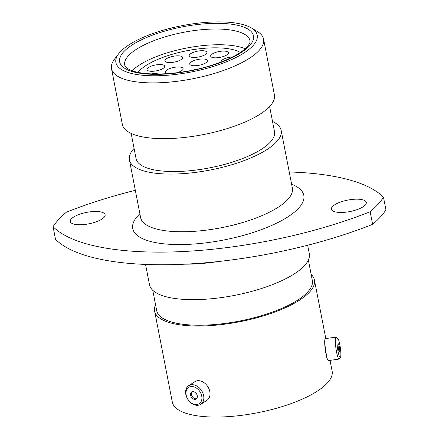 <?xml version="1.0" encoding="UTF-8"?>
<svg xmlns="http://www.w3.org/2000/svg" width="439" height="439" viewBox="0 0 439 439"><rect width="100%" height="100%" fill="white"/><g stroke="black" fill="none" stroke-linecap="round" stroke-linejoin="round"><path stroke-width="0.66" d="M122.207 69.971A71.991 23.613 -11 0 0 215.719 65.674A71.991 23.613 -11 0 0 251.273 27.909A71.991 23.613 -11 0 0 250.921 27.701A71.991 23.613 -11 0 0 181.631 25.742A71.991 23.613 -11 0 0 118.728 53.673A71.991 23.613 -11 0 0 122.207 69.971M251.273 27.909L257.172 31.389A77.462 25.402 169 0 1 263.587 39.126A77.462 25.402 169 0 1 206.182 75.733A77.462 25.402 169 0 1 118.31 76.644A77.462 25.402 169 0 1 111.511 68.687A77.462 25.402 169 0 1 114.563 59.111L118.728 53.673M66.596 247.547A213.189 69.922 169 0 1 55.512 239.299L53.059 226.678A213.189 69.922 -11 0 0 64.143 234.925A213.189 69.922 -11 0 0 370.165 211.741L372.618 224.362A213.189 69.922 169 0 1 66.596 247.547M103.577 212.899A17.769 5.828 -11 0 0 83.421 213.113A17.769 5.828 -11 0 0 70.256 221.503A17.769 5.828 -11 0 0 71.815 223.33A17.769 5.828 -11 0 0 91.97 223.122A17.769 5.828 -11 0 0 105.135 214.726A17.769 5.828 -11 0 0 103.577 212.899M364.732 200.596A17.769 5.828 -11 0 0 344.577 200.81A17.769 5.828 -11 0 0 331.412 209.2A17.769 5.828 -11 0 0 332.971 211.027A17.769 5.828 -11 0 0 353.126 210.819A17.769 5.828 -11 0 0 366.291 202.423A17.769 5.828 -11 0 0 364.732 200.596M263.587 39.126L274.424 94.89A77.462 25.402 169 0 1 217.02 131.491A77.462 25.402 169 0 1 129.148 132.408A77.462 25.402 169 0 1 122.355 124.446L111.511 68.687M269.617 106.529L274.507 131.695A70.514 23.13 169 0 1 222.249 165.02A70.514 23.13 169 0 1 142.252 165.854A70.514 23.13 169 0 1 136.063 158.605L131.173 133.44M272.526 121.504A77.297 25.352 169 0 1 274.38 122.459A77.297 25.352 169 0 1 281.163 130.405A77.297 25.352 169 0 1 223.879 166.93A77.297 25.352 169 0 1 136.189 167.841A77.297 25.352 169 0 1 129.412 159.9A77.297 25.352 169 0 1 134.082 148.415M307.657 245.236L309.297 253.665A81.396 26.697 169 0 1 248.973 292.127A81.396 26.697 169 0 1 156.635 293.087A81.396 26.697 169 0 1 149.496 284.724L145.55 264.426M308.365 260.031L312.327 280.433A79.261 25.994 169 0 1 253.588 317.885A79.261 25.994 169 0 1 163.665 318.824A79.261 25.994 169 0 1 156.712 310.68L152.75 290.278M324.701 343.271L326.83 358.087M311.169 274.474A81.396 26.697 169 0 1 314.423 280.027A81.396 26.697 169 0 1 254.099 318.489A81.396 26.697 169 0 1 161.761 319.449A81.396 26.697 169 0 1 154.621 311.086A81.396 26.697 169 0 1 155.554 304.721M330.04 360.37L332.12 371.065A81.396 26.697 169 0 1 271.796 409.532A81.396 26.697 169 0 1 179.458 410.492A81.396 26.697 169 0 1 172.318 402.129L154.621 311.086M370.165 211.741A173.01 56.741 169 0 0 383.488 197.254L385.941 209.875A173.01 56.741 169 0 1 372.618 224.362M53.059 226.678A173.01 56.741 169 0 1 66.382 212.191A213.189 69.922 -11 0 1 135.322 190.306M383.488 197.254A213.189 69.922 -11 0 0 289.241 171.978M339.808 344.533A9.707 1.432 82 0 0 337.789 338.37A9.707 1.432 82 0 0 338.03 351.282A9.707 1.432 82 0 0 340.472 357.384A9.707 1.432 82 0 0 339.808 344.533M340.472 357.384L339.336 358.932A11.096 1.635 -98 0 1 339.111 359.086A11.096 1.635 -98 0 1 336.543 351.957A11.096 1.635 -98 0 1 336.011 337.114A11.096 1.635 -98 0 1 336.269 337.201L337.789 338.37M338.54 349.351A4.154 0.615 82 0 0 339.501 352.023A4.154 0.615 82 0 0 339.298 346.464A4.154 0.615 82 0 0 338.337 343.792A4.154 0.615 82 0 0 338.54 349.351M339.111 359.086L328.476 360.589A11.096 1.635 -98 0 1 325.914 353.461A11.096 1.635 -98 0 1 325.376 338.612L336.011 337.114M201.726 396.049A9.707 7.128 -123.1 0 0 192.189 386.518A9.707 7.128 -123.1 0 0 186.147 394.996A9.707 7.128 -123.1 0 0 195.684 404.522A9.707 7.128 -123.1 0 0 201.726 396.049M185.823 394.403A11.096 8.149 56.9 0 1 188.671 385.705A11.096 8.149 56.9 0 1 203.63 395.61A11.096 8.149 56.9 0 1 200.782 404.308A11.096 8.149 56.9 0 1 185.823 394.403M190.603 395.298A4.154 3.051 -123.1 0 0 196.2 399.002A4.154 3.051 -123.1 0 0 197.27 395.748A4.154 3.051 -123.1 0 0 191.673 392.038A4.154 3.051 -123.1 0 0 190.603 395.298M192.172 391.791A4.154 3.051 -123.1 0 0 191.536 394.688A4.154 3.051 -123.1 0 0 196.634 398.639M188.671 385.705L194.85 381.683A11.096 8.149 56.9 0 1 209.809 391.588A11.096 8.149 56.9 0 1 206.956 400.286L200.782 404.308M189.999 56.719A9.021 2.958 169 0 1 189.204 55.791A9.021 2.958 169 0 1 195.887 51.533A9.021 2.958 169 0 1 206.121 51.423A9.021 2.958 169 0 1 206.912 52.351A9.021 2.958 169 0 1 200.228 56.615A9.021 2.958 169 0 1 189.999 56.719M165.706 61.844A9.021 2.958 169 0 1 164.916 60.917A9.021 2.958 169 0 1 171.6 56.653A9.021 2.958 169 0 1 181.834 56.549A9.021 2.958 169 0 1 182.624 57.476A9.021 2.958 169 0 1 175.94 61.74A9.021 2.958 169 0 1 165.706 61.844M147.795 70.58A9.021 2.958 169 0 1 147.005 69.653A9.021 2.958 169 0 1 153.688 65.389A9.021 2.958 169 0 1 163.923 65.285A9.021 2.958 169 0 1 164.713 66.212A9.021 2.958 169 0 1 158.029 70.47A9.021 2.958 169 0 1 147.795 70.58M151.279 73.906A9.021 2.958 169 0 1 158.43 74.021M168.241 73.593A9.021 2.958 169 0 1 166.194 72.995A9.021 2.958 169 0 1 165.399 72.067A9.021 2.958 169 0 1 172.088 67.804A9.021 2.958 169 0 1 182.317 67.699A9.021 2.958 169 0 1 183.107 68.627A9.021 2.958 169 0 1 176.994 72.731M190.521 65.005A9.021 2.958 169 0 1 189.73 64.078A9.021 2.958 169 0 1 196.414 59.814A9.021 2.958 169 0 1 206.643 59.709A9.021 2.958 169 0 1 207.438 60.637A9.021 2.958 169 0 1 200.749 64.901A9.021 2.958 169 0 1 190.521 65.005M211.472 57.103A9.021 2.958 169 0 1 210.682 56.176A9.021 2.958 169 0 1 217.365 51.917A9.021 2.958 169 0 1 227.6 51.807A9.021 2.958 169 0 1 228.39 52.735A9.021 2.958 169 0 1 221.706 56.999A9.021 2.958 169 0 1 211.472 57.103M220.965 62.08A9.021 2.958 169 0 1 220.938 61.981A9.021 2.958 169 0 1 232.703 56.916M193.352 70.031A9.021 2.958 169 0 1 197.857 69.038M240.056 52.301A55.539 18.213 169 0 1 240.347 52.471A55.539 18.213 169 0 0 239.491 51.994A55.539 18.213 169 0 0 185.916 50.929A55.539 18.213 169 0 0 138.06 72.353A55.539 18.213 169 0 1 186.575 50.798A55.539 18.213 169 0 1 240.056 52.301M132.194 70.728A63.792 20.924 169 0 1 186.416 48.07A63.792 20.924 169 0 1 245.176 48.767M140.634 217.645L140.623 217.59A77.297 25.352 -11 0 0 147.405 225.531A77.297 25.352 -11 0 0 235.09 224.62A77.297 25.352 -11 0 0 292.374 188.09L292.385 188.133M291.633 184.265A87.136 28.579 169 0 1 296.166 186.383A87.136 28.579 169 0 1 254.033 232.187A87.136 28.579 169 0 1 140.381 237.543A87.136 28.579 169 0 1 139.882 213.766M249.972 40.723A63.792 20.924 -11 0 0 244.38 34.165A63.792 20.924 -11 0 0 172.011 34.917A63.792 20.924 -11 0 0 124.731 65.065C125.12 66.969 128.034 68.939 128.572 69.099C141.588 76.748 179.54 75.245 209.677 65.905C225.657 60.972 237.285 55.435 244.572 49.294C251.234 42.984 249.758 42.034 249.972 40.723M247.497 28.826A68.166 22.356 169 0 1 214.539 64.659A68.166 22.356 169 0 1 125.631 68.846A68.166 22.356 169 0 1 158.589 33.013A68.166 22.356 169 0 1 247.497 28.826M218.452 261.518A81.396 26.697 169 0 1 185.11 264.168M281.163 130.405L292.374 188.09M314.423 280.027L325.798 338.551M129.412 159.9L140.623 217.59"/></g></svg>
